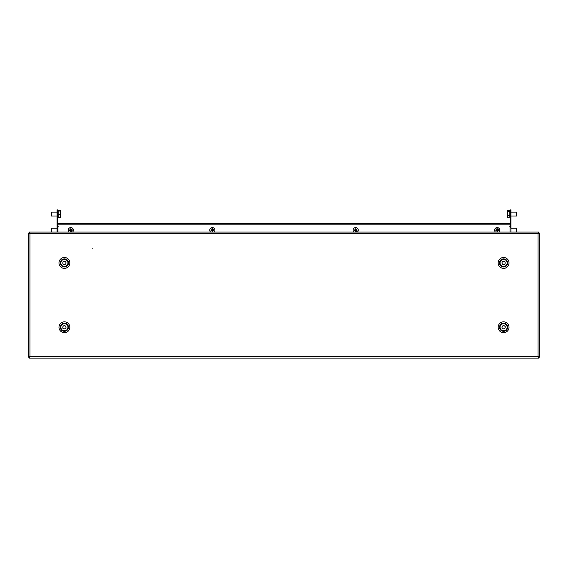 <?xml version="1.0" encoding="UTF-8"?>
<svg xmlns="http://www.w3.org/2000/svg" width="568" height="568" viewBox="0 0 568 568"><rect width="100%" height="100%" fill="white"/><g stroke="black" fill="none" stroke-linecap="round" stroke-linejoin="round"><path stroke-width="0.85" d="M93.024 248.152L92.378 248.152L93.024 248.152M538.059 233.618L539.6 233.022L538.059 233.618L29.941 233.618L29.344 232.078L29.941 233.618L29.941 356.562L28.4 357.166L29.941 356.562L538.059 356.562L538.656 358.11L538.059 356.562L538.059 233.618L538.656 232.078L538.059 233.618M539.6 357.166L538.059 356.562L539.6 357.166L539.6 233.022M28.4 233.022L29.941 233.618L28.4 233.022L28.4 357.166M538.656 232.078L29.344 232.078M59.91 232.078L56.047 232.078M44.474 232.078L48.337 232.078M523.526 232.078L521.594 232.078M508.09 232.078L510.021 232.078L510.021 224.807M29.344 358.11L29.941 356.562L29.344 358.11L538.656 358.11M59.91 358.11L57.979 358.11M510.021 358.11L511.953 358.11M521.594 358.11L519.663 358.11M44.474 358.11L46.406 358.11M62.828 263.893L63.133 263.921A1.605 1.605 0 0 0 63.971 264.489L64.617 264.532A1.605 1.605 0 0 0 65.533 264.092L65.895 263.559A1.605 1.605 0 0 0 65.966 262.544L65.682 261.962A1.605 1.605 0 0 0 64.844 261.394L64.198 261.344A1.605 1.605 0 0 0 63.289 261.791L62.927 262.324A1.605 1.605 0 0 0 62.849 263.339L62.828 263.893M62.48 265.902A3.536 3.536 0 0 0 67.372 264.873A3.536 3.536 0 0 0 66.342 259.981A3.536 3.536 0 0 0 61.443 261.01A3.536 3.536 0 0 0 62.48 265.902M503.731 264.78L503.894 264.518A1.605 1.605 0 0 0 504.774 264.028L505.108 263.467A1.605 1.605 0 0 0 505.122 262.459L504.81 261.891A1.605 1.605 0 0 0 503.937 261.372L503.291 261.365A1.605 1.605 0 0 0 502.403 261.855L502.069 262.416A1.605 1.605 0 0 0 502.055 263.424L502.375 263.992A1.605 1.605 0 0 0 503.248 264.51L503.731 264.78M505.371 265.994A3.536 3.536 0 0 0 506.642 261.159A3.536 3.536 0 0 0 501.807 259.888A3.536 3.536 0 0 0 500.536 264.724A3.536 3.536 0 0 0 505.371 265.994M505.215 326.366L504.909 326.323A1.605 1.605 0 0 0 504.1 325.72L503.454 325.641A1.605 1.605 0 0 0 502.524 326.039L502.133 326.557A1.605 1.605 0 0 0 502.02 327.566L502.275 328.162A1.605 1.605 0 0 0 503.085 328.765L503.731 328.844A1.605 1.605 0 0 0 504.661 328.446L505.044 327.928A1.605 1.605 0 0 0 505.165 326.919L505.215 326.366M505.655 324.371A3.536 3.536 0 0 0 500.72 325.18A3.536 3.536 0 0 0 501.53 330.114A3.536 3.536 0 0 0 506.464 329.305A3.536 3.536 0 0 0 505.655 324.371M62.828 328.197L63.133 328.219A1.605 1.605 0 0 0 63.971 328.787L64.617 328.836A1.605 1.605 0 0 0 65.533 328.396L65.895 327.857A1.605 1.605 0 0 0 65.966 326.849L65.682 326.266A1.605 1.605 0 0 0 64.844 325.698L64.198 325.649A1.605 1.605 0 0 0 63.289 326.089L62.927 326.628A1.605 1.605 0 0 0 62.849 327.637L62.828 328.197M62.48 330.207A3.536 3.536 0 0 0 67.372 329.17A3.536 3.536 0 0 0 66.342 324.278A3.536 3.536 0 0 0 61.443 325.315A3.536 3.536 0 0 0 62.48 330.207M57.979 224.807L57.979 232.078M57.389 223.714L510.611 223.714L510.611 224.807L57.389 224.807L57.389 223.714M57.531 232.078L57.531 224.807M57.531 223.714L57.531 211.821L57.013 211.821L57.013 209.89L57.531 209.89L57.531 211.821M57.013 228.215L51.447 228.215L51.447 232.078L57.013 232.078L57.013 211.821M57.013 222.755L57.531 222.755M510.987 211.821L510.469 211.821L510.469 209.89L510.987 209.89L510.987 232.078L516.553 232.078L516.553 228.215L510.987 228.215M510.469 211.821L510.469 223.714M510.469 224.807L510.469 227.768M510.987 222.755L510.469 222.755M58.17 217.438L58.17 210.707L60.456 210.721M57.013 212.141L51.447 212.141L51.447 216.003L57.013 216.003M51.447 212.141L51.447 216.003M58.17 217.416L60.456 217.416L60.74 215.89L60.456 214.356L58.17 214.356M60.74 217.274L60.74 210.849M58.17 211.005L60.456 211.005M60.456 214.356L60.74 210.863M51.447 228.215L51.447 232.078M509.83 210.416L507.543 210.416L507.26 211.055L507.543 211.686L509.83 211.694L509.83 210.416L509.83 216.465M510.987 216.003L516.553 216.003L516.553 212.141L510.987 212.141M516.553 216.003L516.553 212.141M509.83 217.729L507.543 217.729L507.26 217.09M509.83 215.343L507.543 215.343L507.543 217.729M507.543 211.686L507.543 215.343M507.543 210.416L507.373 217.494M507.373 210.65L507.26 211.055M516.553 232.078L516.553 228.215M495.459 232.078A2.57 2.57 0 0 1 496.751 227.605A2.57 2.57 0 0 1 498.86 232.078M495.836 230.359A4.75 2.911 80.9 0 0 495.907 230.736L496.844 230.587L496.993 231.524A4.75 2.911 -9.1 0 0 497.753 231.403L497.603 230.466L498.534 230.317A4.75 2.911 -99.1 0 0 498.484 229.934A4.75 2.911 -99.1 0 0 498.413 229.557L497.483 229.706L497.334 228.769A4.75 2.911 170.9 0 0 496.567 228.897L496.716 229.827L495.786 229.976A4.75 2.911 80.9 0 0 495.836 230.359M496.624 229.841L496.744 230.608M497.575 229.692L497.696 230.452M497.618 230.565L496.858 230.686M497.469 229.607L496.702 229.735M210.6 232.078A2.57 2.57 0 0 1 211.899 227.605A2.57 2.57 0 0 1 214.008 232.078M210.976 230.359A4.75 2.911 80.9 0 0 211.047 230.736L211.985 230.587L212.134 231.524A4.75 2.911 -9.1 0 0 212.894 231.403L212.744 230.466L213.682 230.317A4.75 2.911 -99.1 0 0 213.625 229.934A4.75 2.911 -99.1 0 0 213.554 229.557L212.624 229.706L212.475 228.769A4.75 2.911 170.9 0 0 211.715 228.897L211.864 229.827L210.927 229.976A4.75 2.911 80.9 0 0 210.976 230.359M211.765 229.841L211.885 230.608M212.716 229.692L212.844 230.452M212.759 230.565L211.999 230.686M212.609 229.607L211.843 229.735M353.992 232.078A2.57 2.57 0 0 1 355.291 227.605A2.57 2.57 0 0 1 357.4 232.078M354.375 230.359A4.75 2.911 80.9 0 0 354.446 230.736L355.376 230.587L355.525 231.524A4.75 2.911 -9.1 0 0 356.285 231.403L356.136 230.466L357.073 230.317A4.75 2.911 -99.1 0 0 357.024 229.934A4.75 2.911 -99.1 0 0 356.952 229.557L356.015 229.706L355.866 228.769A4.75 2.911 170.9 0 0 355.106 228.897L355.256 229.827L354.318 229.976A4.75 2.911 80.9 0 0 354.375 230.359M355.156 229.841L355.284 230.608M356.115 229.692L356.235 230.452M356.157 230.565L355.39 230.686M356.001 229.607L355.241 229.735M69.14 232.078A2.57 2.57 0 0 1 70.432 227.605A2.57 2.57 0 0 1 72.541 232.078M69.516 230.359A4.75 2.911 80.9 0 0 69.587 230.736L70.517 230.587L70.666 231.524A4.75 2.911 -9.1 0 0 71.433 231.403L71.284 230.466L72.214 230.317A4.75 2.911 -99.1 0 0 72.164 229.934A4.75 2.911 -99.1 0 0 72.093 229.557L71.156 229.706L71.007 228.769A4.75 2.911 170.9 0 0 70.247 228.897L70.397 229.827L69.466 229.976A4.75 2.911 80.9 0 0 69.516 230.359M70.304 229.841L70.425 230.608M71.256 229.692L71.376 230.452M71.298 230.565L70.531 230.686M71.142 229.607L70.382 229.735M503.589 323.178A4.061 4.061 0 0 1 507.657 327.246A4.061 4.061 0 0 1 503.589 331.307A4.061 4.061 0 0 1 499.528 327.246A4.061 4.061 0 0 1 503.589 323.178M503.589 332.671A5.431 5.431 0 0 0 509.02 327.246A5.431 5.431 0 0 0 503.589 321.815A5.431 5.431 0 0 0 498.164 327.246A5.431 5.431 0 0 0 503.589 332.671M64.411 323.178A4.061 4.061 0 0 1 68.472 327.246A4.061 4.061 0 0 1 64.411 331.307A4.061 4.061 0 0 1 60.343 327.246A4.061 4.061 0 0 1 64.411 323.178M64.411 332.671A5.431 5.431 0 0 0 69.836 327.246A5.431 5.431 0 0 0 64.411 321.815A5.431 5.431 0 0 0 58.98 327.246A5.431 5.431 0 0 0 64.411 332.671M503.589 258.873A4.061 4.061 0 0 1 507.657 262.941A4.061 4.061 0 0 1 503.589 267.003A4.061 4.061 0 0 1 499.528 262.941A4.061 4.061 0 0 1 503.589 258.873M503.589 268.373A5.431 5.431 0 0 0 509.02 262.941A5.431 5.431 0 0 0 503.589 257.51A5.431 5.431 0 0 0 498.164 262.941A5.431 5.431 0 0 0 503.589 268.373M64.411 258.873A4.061 4.061 0 0 1 68.472 262.941A4.061 4.061 0 0 1 64.411 267.003A4.061 4.061 0 0 1 60.343 262.941A4.061 4.061 0 0 1 64.411 258.873M64.411 268.373A5.431 5.431 0 0 0 69.836 262.941A5.431 5.431 0 0 0 64.411 257.51A5.431 5.431 0 0 0 58.98 262.941A5.431 5.431 0 0 0 64.411 268.373M57.979 224.871L510.021 224.871M58.17 217.8L57.531 217.8M57.531 210.345L58.17 210.345M57.531 226.419L58.17 226.419M509.83 217.8L510.469 217.8M510.469 210.345L509.83 210.345M510.469 226.419L509.83 226.419"/></g></svg>
